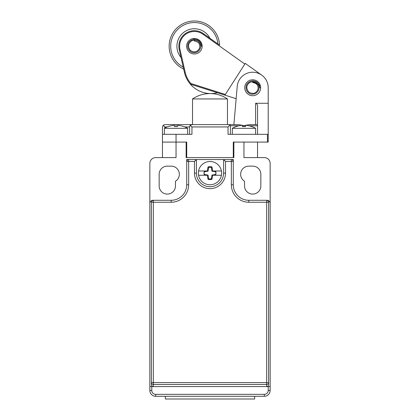 <?xml version="1.0" encoding="UTF-8"?>
<svg xmlns="http://www.w3.org/2000/svg" width="420" height="420" viewBox="0 0 420 420"><rect width="100%" height="100%" fill="white"/><g stroke="black" fill="none" stroke-linecap="round" stroke-linejoin="round"><path stroke-width="0.63" d="M188.654 184.774L186.716 184.774L186.716 159.547L195.253 159.547L188.654 159.547L188.654 184.774A17.467 17.467 0 0 1 171.192 202.235L153.337 202.235L153.337 382.594L266.663 382.594L266.663 202.235L248.808 202.235A17.467 17.467 0 0 1 231.347 184.774L231.347 161.485L225.524 161.485L225.524 173.129A15.524 15.524 0 0 1 210 188.654A15.524 15.524 0 0 1 194.476 173.129L194.476 161.485L186.716 161.485L186.716 184.774A15.524 15.524 0 0 1 171.192 200.293L152.948 200.293A3.103 3.103 0 0 0 149.846 203.401L149.846 390.464A5.822 5.822 0 0 0 155.668 396.286L264.332 396.286A5.822 5.822 0 0 0 270.155 390.464L270.155 163.427A5.822 5.822 0 0 0 264.332 157.605L243.957 157.605L243.957 142.081L233.867 142.081L233.867 157.605L186.134 157.605L186.134 142.081L162.456 142.081L186.716 142.081L186.716 157.605L233.284 157.605L233.284 142.081L268.212 142.081L268.212 87.748A15.524 15.524 0 0 0 253.37 72.24A15.524 15.524 0 0 0 237.227 86.394L233.882 124.614M162.456 157.605L162.456 126.945L163.139 125.297L164.787 124.614L191.956 124.614L190.307 125.297L191.956 126.945L191.956 134.321L176.043 134.321L176.043 157.605L155.668 157.605A5.822 5.822 0 0 0 149.846 163.427L149.846 203.401M260.841 185.934L260.841 174.295A8.148 8.148 0 0 0 252.693 166.142L248.808 166.142A8.148 8.148 0 0 0 244.54 181.235L244.54 185.934A8.148 8.148 0 0 0 252.693 194.087A8.148 8.148 0 0 0 260.841 185.934M159.159 185.934A8.148 8.148 0 0 0 167.307 194.087A8.148 8.148 0 0 0 175.46 185.934L175.46 181.235A8.148 8.148 0 0 0 171.192 166.142L167.307 166.142A8.148 8.148 0 0 0 159.159 174.295L159.159 185.934M268.212 386.579L151.788 386.579L151.788 390.464A3.88 3.88 0 0 0 155.668 394.343L264.332 394.343A3.88 3.88 0 0 0 268.212 390.464L268.212 386.579L270.155 386.579M149.846 386.579L151.788 386.579M257.544 142.081L257.544 157.605M270.155 203.401A3.103 3.103 0 0 0 267.052 200.293L248.808 200.293A15.524 15.524 0 0 1 233.284 184.774L233.284 161.485A1.943 1.943 0 0 0 233.111 160.681L233.284 161.485L233.284 159.547L224.747 159.547L223.923 159.889L223.582 160.708A1.166 1.166 0 0 1 224.747 159.547L231.347 159.547L232.15 159.721L233.111 160.681M164.787 124.614L163.139 125.297L164.787 126.945L167.191 126.945M163.139 125.297L162.456 126.945M162.456 134.321L176.043 134.321M191.956 126.945L228.044 126.945L228.044 134.321L268.212 134.321M257.544 134.321L257.544 106.538C257.618 104.827 256.972 103.74 255.602 103.273L268.212 103.273L268.212 87.748M242.408 125.333L243.957 125.78L245.511 125.333M245.606 125.307L249.701 124.614L257.544 124.614L257.544 125.706M228.044 126.945L230.034 124.955L230.375 125.78L230.034 124.955L229.21 124.614L191.956 124.614L238.214 124.614L242.309 125.307M260.647 87.748A7.954 7.954 0 0 1 252.693 95.702A7.954 7.954 0 0 1 244.734 87.748A7.954 7.954 0 0 1 252.693 79.79A7.954 7.954 0 0 1 260.647 87.748L259.865 87.759C259.198 83.055 256.578 80.745 252 80.84C247.238 82.136 245.333 85.103 246.288 89.728C248.236 93.907 251.37 95.156 255.691 93.476C258.783 91.25 259.712 88.541 258.478 85.355C256.725 81.9 253.806 80.945 249.727 82.493C246.293 85.129 245.931 88.252 248.63 91.864C252.457 94.421 255.507 93.765 257.775 89.891C258.851 85.806 257.161 83.344 252.709 82.498L252.672 80.829M238.114 82.409L237.962 82.845M237.762 83.491L237.626 84.005M237.379 85.208L237.227 86.394M191.956 124.614L176.043 124.614L176.043 126.53M192.245 124.614L192.533 124.614L192.533 98.947A31.049 31.049 0 0 1 227.467 98.947L192.533 98.947M227.467 98.947L227.467 124.614L227.756 124.614M230.034 124.955L230.055 124.976A1.166 1.166 0 0 0 229.724 124.735A1.166 1.166 -90 0 1 230.055 124.976A1.166 1.166 0 0 0 229.724 124.735M191.615 124.64L191.273 124.719A2.331 2.331 0 0 1 191.615 124.64M190.932 124.85L190.607 125.045A2.331 2.331 0 0 1 190.932 124.85M190.307 125.297L189.919 125.811A2.331 2.331 0 0 1 190.307 125.297L189.625 126.945L189.625 134.321M248.892 125.78L257.539 125.78L257.544 126.147M229.21 124.614A1.166 1.166 0 0 1 229.546 124.667A1.166 1.166 -90 0 0 229.21 124.614A1.166 1.166 0 0 1 229.546 124.667M230.228 125.213A1.166 1.166 0 0 1 230.339 125.491A1.166 1.166 0 0 0 230.228 125.213A1.166 1.166 -90 0 1 230.375 125.78L239.022 125.78M230.375 134.321L230.375 125.78M202.13 46.583A7.76 7.76 0 0 0 194.728 38.472A7.76 7.76 0 0 0 186.622 45.869A7.76 7.76 0 0 0 194.019 53.98A7.76 7.76 0 0 0 202.13 46.583M183.671 69.069A25.226 25.226 0 0 1 194.376 21A25.226 25.226 0 0 1 219.576 45.113L203.38 33.579A15.524 15.524 0 0 0 179.24 49.686L184.448 72.466A27.169 27.169 0 0 0 190.365 84.158L190.811 83.486L225.356 94.458L224.926 95.135L190.365 84.158A27.169 27.169 0 0 0 217.492 92.773L236.15 98.7M261.697 75.101L245.243 63.389L224.926 95.135M217.492 92.773L190.365 84.158M245.243 63.389L244.823 64.045L202.928 34.214L203.38 33.579A15.524 15.524 0 0 0 179.24 49.686L179.996 49.513L185.204 72.293A26.392 26.392 0 0 0 190.811 83.486M209.895 38.22A17.467 17.467 0 0 0 178.537 38.866A17.467 17.467 0 0 0 181.025 57.488M217.938 43.948A23.672 23.672 0 0 0 171.407 40.477A23.672 23.672 0 0 0 183.225 67.111M260.426 85.89L259.114 84.788L252.693 81.68M194.355 39.307L194.392 40.976C198.844 41.822 200.534 44.284 199.458 48.368C197.19 52.243 194.14 52.899 190.312 50.342C187.614 46.73 187.982 43.607 191.41 40.971C195.489 39.428 198.408 40.378 200.167 43.832C201.395 47.019 200.466 49.728 197.374 51.954C193.053 53.634 189.919 52.385 187.971 48.206C187.016 43.58 188.921 40.619 193.683 39.317C198.261 39.223 200.881 41.533 201.547 46.242L202.136 46.232M193.715 38.493L194.376 40.163M165.37 396.286L165.37 399L254.63 399L254.63 396.286M183.803 126.53L183.803 126.53A23.284 23.284 0 0 1 187.682 128.321L187.682 134.321M168.278 126.53L168.278 126.53A23.284 23.284 0 0 0 164.399 128.321L187.682 128.321M183.803 126.588A23.236 23.236 0 0 0 177.592 125.302L177.592 126.588A21.956 21.956 0 0 0 174.489 126.588L174.489 125.302A23.236 23.236 0 0 0 168.278 126.588M164.399 128.321L164.399 134.321M251.722 126.53L251.722 126.53A23.284 23.284 0 0 1 255.602 128.321L255.602 134.321M236.197 126.53L236.197 126.53A23.284 23.284 0 0 0 232.318 128.321L255.602 128.321M251.722 126.588A23.236 23.236 0 0 0 245.511 125.302L245.511 126.588A21.956 21.956 0 0 0 242.408 126.588L242.408 125.302A23.236 23.236 0 0 0 236.197 126.588M232.318 128.321L232.318 134.321M171.192 202.235L171.192 200.293L153.337 200.293L153.337 202.235L151.4 202.235L151.977 200.849L153.337 200.293M151.573 201.432A1.943 1.943 0 0 0 151.4 202.235L151.4 384.641C151.51 385.817 152.155 386.463 153.337 386.579L153.337 384.468A1.943 1.874 180 0 1 151.4 382.594L153.337 382.594L153.337 384.468L266.663 384.468L266.663 386.579C267.845 386.463 268.49 385.817 268.601 384.641L268.601 382.594A1.943 1.874 180 0 1 266.663 384.468L266.663 382.594L268.601 382.594L268.601 202.235A1.943 1.943 0 0 0 268.427 201.432L268.601 202.235L266.663 202.235L266.663 200.293L267.466 200.471L268.427 201.432M266.663 200.293L248.808 200.293L248.808 202.235M233.284 161.485L231.347 161.485L231.347 159.547M225.524 161.485L223.923 159.889M195.253 159.547A1.166 1.166 0 0 1 196.418 160.708L196.077 159.889L195.253 159.547L224.747 159.547M186.716 161.485L187.273 160.125L188.654 159.547A1.943 1.943 0 0 0 187.85 159.721M194.476 161.485L196.077 159.889M223.582 160.708L223.582 173.129A13.582 13.582 0 0 1 210 186.711A13.582 13.582 0 0 1 196.418 173.129L196.418 160.708M211.942 179.309A6.479 6.479 0 0 1 208.058 179.309A23.263 4.037 -98.9 0 1 207.307 175.261L198.555 175.261A11.645 11.645 0 0 1 198.555 170.993L207.307 170.993A23.263 4.037 -81.1 0 1 208.058 166.945A6.479 6.479 0 0 1 211.942 166.945A23.263 4.037 81.1 0 1 212.693 170.993L221.445 170.993A11.645 11.645 0 0 1 221.445 175.261L212.693 175.261A23.263 4.037 98.9 0 1 211.942 179.309L211.36 178.789L211.942 175.066L215.66 174.489A5.822 5.822 0 0 0 215.66 171.77L211.942 171.187L211.36 167.47A5.822 5.822 0 0 0 208.64 167.47L208.058 171.187L204.341 171.77A5.822 5.822 0 0 0 204.341 174.489L208.058 175.066L208.64 178.789A5.822 5.822 0 0 0 211.36 178.789M221.445 175.261A11.645 11.645 0 0 1 198.555 175.261M212.693 175.261L211.942 175.066M207.307 175.261L208.058 175.066M212.058 175.187L215.77 174.61A5.959 5.959 0 0 0 215.77 171.649L212.693 170.993M207.942 175.187L204.23 174.61A5.959 5.959 0 0 1 204.23 171.649L207.307 170.993M221.445 170.993A11.645 11.645 0 0 0 198.555 170.993M211.942 166.945L211.36 167.47M208.058 179.309L208.64 178.789M208.058 166.945L208.64 167.47M268.212 390.464L270.155 390.464M151.788 390.464L149.846 390.464M155.668 394.343L155.668 396.286M264.332 394.343L264.332 396.286M164.787 128.1L164.787 126.945M267.44 134.321L267.44 142.081M242.408 125.78L245.511 125.78M255.602 103.273L255.602 124.614M184.889 126.945L189.625 126.945M202.928 34.214A14.747 14.747 0 0 0 179.996 49.513M185.204 72.293L184.448 72.466M231.347 184.774L233.284 184.774M194.476 173.129L196.418 173.129A13.582 13.582 0 0 0 210 186.711A13.582 13.582 0 0 0 223.582 173.129L225.524 173.129M152.534 200.471A1.943 1.943 0 0 0 151.977 200.849M268.023 200.849A1.943 1.943 0 0 0 267.466 200.471M232.706 160.099A1.943 1.943 0 0 0 232.15 159.721M187.273 160.125A1.943 1.943 0 0 0 186.89 160.681"/></g></svg>
